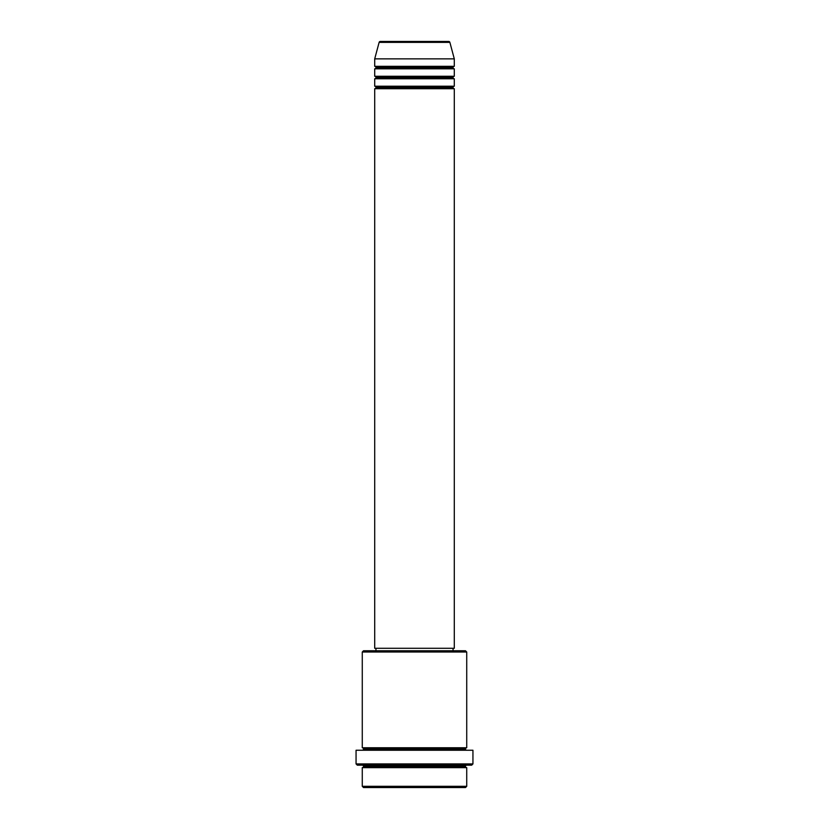 <?xml version="1.0" encoding="UTF-8"?>
<svg xmlns="http://www.w3.org/2000/svg" width="829" height="829" viewBox="0 0 829 829"><rect width="100%" height="100%" fill="white"/><g stroke="black" fill="none" stroke-linecap="round" stroke-linejoin="round"><path stroke-width="0.62" stroke-dasharray="4.14 3.11" d="M374.708 88.703L454.292 88.703L374.708 88.703M453.048 87.459L375.951 87.459L453.048 87.459M454.292 86.216L374.708 86.216L454.292 86.216M374.708 78.755L454.292 78.755L374.708 78.755M453.048 77.511L375.951 77.511L453.048 77.511M454.292 76.268L374.708 76.268L454.292 76.268M374.708 68.807L454.292 68.807L374.708 68.807M453.048 67.563L375.951 67.563L453.048 67.563M454.292 66.32L374.708 66.32L454.292 66.32M362.273 767.654L466.727 767.654L362.273 767.654M465.483 766.41L363.516 766.41L465.483 766.41M466.727 765.167L357.299 765.167L466.727 765.167M363.516 749.001L465.483 749.001L363.516 749.001M466.727 747.758L362.273 747.758L466.727 747.758M362.273 750.245L472.944 750.245L362.273 750.245M375.951 650.765L465.483 650.765L375.951 650.765M453.048 648.278L375.951 648.278L453.048 648.278M374.708 58.859L454.292 58.859L374.708 58.859M379.122 42.372L449.878 42.372L379.122 42.372M363.516 787.55L465.483 787.55L363.516 787.55M466.727 786.306L362.273 786.306L466.727 786.306M472.944 763.923L356.055 763.923L472.944 763.923M362.273 652.009L466.727 652.009L362.273 652.009M374.708 648.278L454.292 648.278L374.708 648.278M375.951 648.278L452.862 648.278L375.951 648.278"/><path stroke-width="1.24" d="M448.676 41.45L380.324 41.45A1.243 1.243 0 0 0 379.122 42.372L449.878 42.372A1.243 1.243 0 0 0 448.676 41.45L380.324 41.45A1.243 1.243 0 0 0 379.122 42.372L374.708 58.859L454.292 58.859L449.878 42.372L379.122 42.372L374.708 58.859L374.708 66.32A1.243 1.243 0 0 1 375.951 67.563A1.243 1.243 0 0 1 374.708 68.807L374.708 76.268A1.243 1.243 0 0 1 375.951 77.511A1.243 1.243 0 0 1 374.708 78.755L374.708 86.216A1.243 1.243 0 0 1 375.951 87.459A1.243 1.243 0 0 1 374.708 88.703L374.708 648.278L454.292 648.278L454.292 88.703A1.243 1.243 0 0 1 453.048 87.459A1.243 1.243 0 0 1 454.292 86.216L454.292 78.755A1.243 1.243 0 0 1 453.048 77.511A1.243 1.243 0 0 1 454.292 76.268L454.292 68.807A1.243 1.243 0 0 1 453.048 67.563A1.243 1.243 0 0 1 454.292 66.32L454.292 58.859L374.708 58.859L374.708 66.32L454.292 66.32A1.243 1.243 0 0 0 453.048 67.563L375.951 67.563A1.243 1.243 0 0 0 374.708 66.32L454.292 66.32L454.292 58.859L449.878 42.372A1.243 1.243 0 0 0 448.676 41.45L448.51 41.45M362.273 786.306L363.516 787.55L465.483 787.55L466.727 786.306L362.273 786.306L466.727 786.306L466.727 767.654A1.243 1.243 0 0 1 465.483 766.41A1.243 1.243 0 0 1 466.727 765.167A1.243 1.243 0 0 0 465.483 766.41L363.516 766.41A1.243 1.243 0 0 1 362.273 767.654L362.273 786.306L362.273 767.654A1.243 1.243 0 0 0 363.516 766.41A1.243 1.243 0 0 0 362.273 765.167A1.243 1.243 0 0 1 363.516 766.41L465.483 766.41A1.243 1.243 0 0 0 466.727 767.654L362.273 767.654L466.727 767.654L466.727 786.306L465.483 787.55L363.516 787.55L362.273 786.306M466.727 652.009L465.483 650.765L363.516 650.765L362.273 652.009L466.727 652.009L362.273 652.009L362.273 747.758A1.243 1.243 0 0 1 363.516 749.001A1.243 1.243 0 0 1 362.273 750.245A1.243 1.243 0 0 0 363.516 749.001L465.483 749.001A1.243 1.243 0 0 1 466.727 747.758L466.727 652.009L466.727 747.758A1.243 1.243 0 0 0 465.483 749.001A1.243 1.243 0 0 0 466.727 750.245A1.243 1.243 0 0 1 465.483 749.001L363.516 749.001A1.243 1.243 0 0 0 362.273 747.758L466.727 747.758L362.273 747.758L362.273 652.009L363.516 650.765L465.483 650.765L466.727 652.009M356.055 763.923L357.299 765.167L471.701 765.167L472.944 763.923L356.055 763.923L472.944 763.923L472.944 750.245L356.055 750.245L356.055 763.923L356.055 750.245L472.944 750.245L472.944 763.923L471.701 765.167L357.299 765.167L356.055 763.923M374.708 86.216L454.292 86.216A1.243 1.243 0 0 0 453.048 87.459L375.951 87.459A1.243 1.243 0 0 0 374.708 86.216L374.708 78.755A1.243 1.243 0 0 0 375.951 77.511A1.243 1.243 0 0 0 374.708 76.268L454.292 76.268A1.243 1.243 0 0 0 453.048 77.511L375.951 77.511L453.048 77.511A1.243 1.243 0 0 0 454.292 78.755L374.708 78.755L454.292 78.755L454.292 86.216L374.708 86.216M454.292 88.703L374.708 88.703A1.243 1.243 0 0 0 375.951 87.459L453.048 87.459A1.243 1.243 0 0 0 454.292 88.703L454.292 648.278L374.708 648.278L374.708 88.703L454.292 88.703M453.048 650.765L453.048 648.278L453.048 650.765M375.951 648.278L375.951 650.765L375.951 648.278M454.292 68.807L374.708 68.807A1.243 1.243 0 0 0 375.951 67.563L453.048 67.563A1.243 1.243 0 0 0 454.292 68.807L454.292 76.268L374.708 76.268L374.708 68.807L454.292 68.807"/></g></svg>
